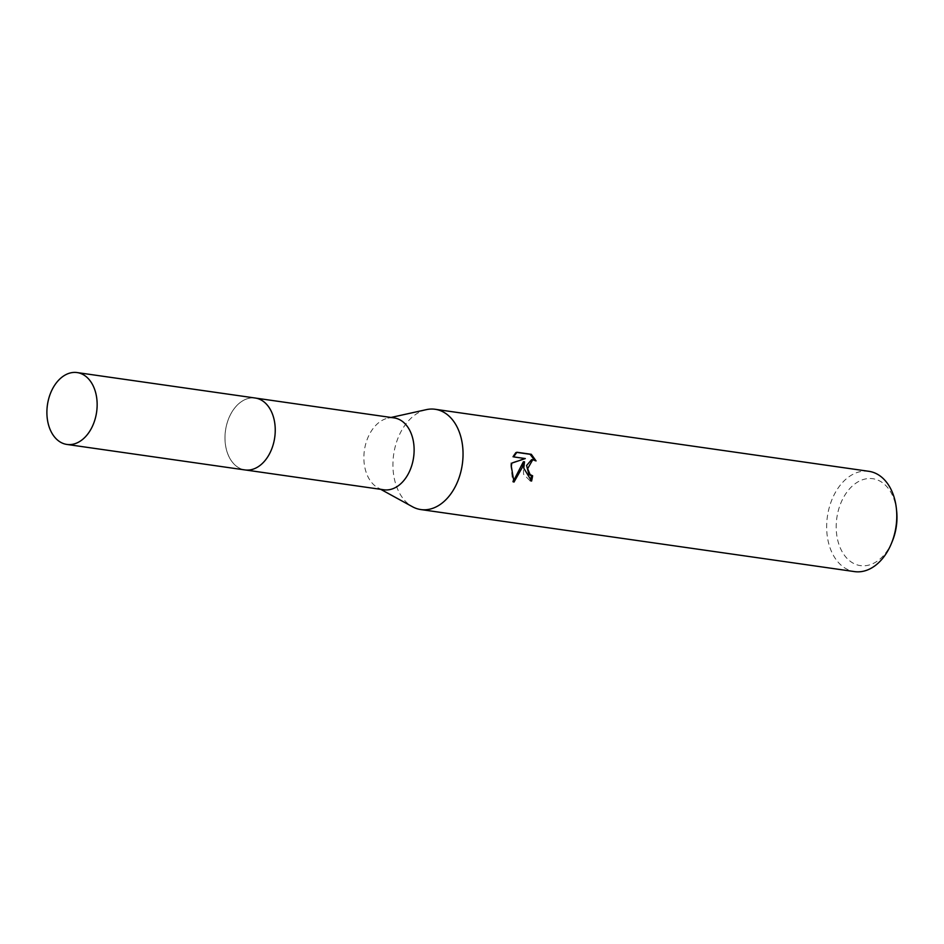 <?xml version="1.0" encoding="UTF-8"?>
<svg xmlns="http://www.w3.org/2000/svg" width="944" height="944" viewBox="0 0 944 944"><rect width="100%" height="100%" fill="white"/><g stroke="black" fill="none" stroke-linecap="round" stroke-linejoin="round"><path stroke-width="0.71" stroke-dasharray="4.72 3.54" d="M275.105 433.98A36.297 24.851 -81.9 0 0 267.777 405.696A36.297 24.851 -81.9 0 0 255.258 398.049A36.297 24.851 -81.9 0 0 225.144 433.98A36.297 24.851 -81.9 0 0 244.98 469.911A36.297 24.851 -81.9 0 0 259.14 466.076A36.297 24.851 -81.9 0 0 275.105 433.98M275.093 433.969A36.309 24.851 -81.9 0 0 267.766 405.684A36.309 24.851 -81.9 0 0 241.688 401.46A36.309 24.851 -81.9 0 0 225.12 433.98A36.309 24.851 -81.9 0 0 259.128 466.088A36.309 24.851 -81.9 0 0 275.093 433.969M394.144 417.909A36.297 24.851 -81.9 0 0 387.842 418.168A36.297 24.851 -81.9 0 0 364.018 453.852A36.297 24.851 -81.9 0 0 377.883 487.765A36.297 24.851 -81.9 0 0 383.866 489.783M426.369 409.637A50.646 34.668 -81.9 0 0 393.129 459.433A50.646 34.668 -81.9 0 0 412.481 506.751M868.893 471.316A50.646 34.668 -81.9 0 0 826.861 521.466A50.646 34.668 -81.9 0 0 854.544 571.604M896.658 511.211A43.896 30.055 -81.9 0 0 866.037 478.844A43.896 30.055 -81.9 0 0 836.372 522.162A43.896 30.055 -81.9 0 0 856.668 564.724A43.896 30.055 -81.9 0 0 892.387 541.089M516.734 452.388L515.672 452.235L516.899 452.235M531.614 459.657L536.062 460.92M534.882 460.92L534.41 459.964M523.354 461.793L523.554 474.277L530.375 481.086A48.958 33.512 -81.9 0 0 530.434 480.838M530.375 481.086L531.566 481.086M515.684 452.247L512.427 456.884L524.109 458.56L510.586 463.138L512.769 482.077L513.442 481.098M512.427 456.884L513.607 456.884M524.109 458.56L525.301 458.56M510.586 463.138L511.754 463.138M512.757 482.089L513.984 482.089M255.246 398.026A36.32 24.863 -81.9 0 0 252.827 397.861A36.32 24.863 -81.9 0 0 225.274 432.222A36.32 24.863 -81.9 0 0 244.968 469.935L245.723 470.018M255.258 398.049L256.001 398.156M387.842 418.168L391.028 417.46M377.883 487.765L380.739 489.334"/><path stroke-width="1.42" d="M245.723 470.018L383.866 489.783A36.297 24.851 -81.9 0 0 413.979 453.84A36.297 24.851 -81.9 0 0 394.144 417.909L256.001 398.156M380.739 489.334L412.481 506.751A50.646 34.668 -81.9 0 0 420.812 509.559A50.646 34.668 -81.9 0 0 462.843 459.409A50.646 34.668 -81.9 0 0 435.16 409.283A50.646 34.668 -81.9 0 0 426.369 409.637L391.028 417.46M523.767 468.13L524.522 461.793L522.032 467.882L513.984 482.089L511.329 466.348L511.754 463.138L525.301 458.56L513.607 456.884L516.899 452.247L531.319 454.3L536.062 460.92L532.805 459.657L527.637 468.684L530.103 474.572L532.628 475.8A50.646 34.668 98.1 0 1 531.566 481.086L523.767 468.13M420.812 509.559L854.544 571.604A50.646 34.668 -81.9 0 0 891.478 543.307A50.646 34.668 -81.9 0 0 896.576 521.454A50.646 34.668 -81.9 0 0 896.411 508.84A50.646 34.668 -81.9 0 0 868.893 471.316L435.16 409.283M891.478 543.307L892.387 541.089A43.896 30.055 -81.9 0 0 896.8 522.15A43.896 30.055 -81.9 0 0 896.658 511.211L896.411 508.84M530.434 480.838A48.958 33.512 -81.9 0 0 531.448 475.8L528.935 474.572L526.587 465.51L531.614 459.657L532.805 459.657M531.448 475.8L532.628 475.8M534.41 459.964L530.091 454.3L516.734 452.388M530.091 454.3L531.319 454.3M513.442 481.098L523.354 461.793L524.522 461.793M69.301 444.612A36.297 24.851 -81.9 0 0 96.843 410.262A36.297 24.851 -81.9 0 0 77.16 372.573A36.297 24.851 -81.9 0 0 74.729 372.396A36.297 24.851 -81.9 0 0 47.2 406.746A36.297 24.851 -81.9 0 0 66.882 444.435A36.297 24.851 -81.9 0 0 69.301 444.612M66.882 444.435L244.968 469.935A36.32 24.863 -81.9 0 0 247.399 470.1A36.32 24.863 -81.9 0 0 274.94 435.739A36.32 24.863 -81.9 0 0 255.246 398.026L77.16 372.573"/></g></svg>
